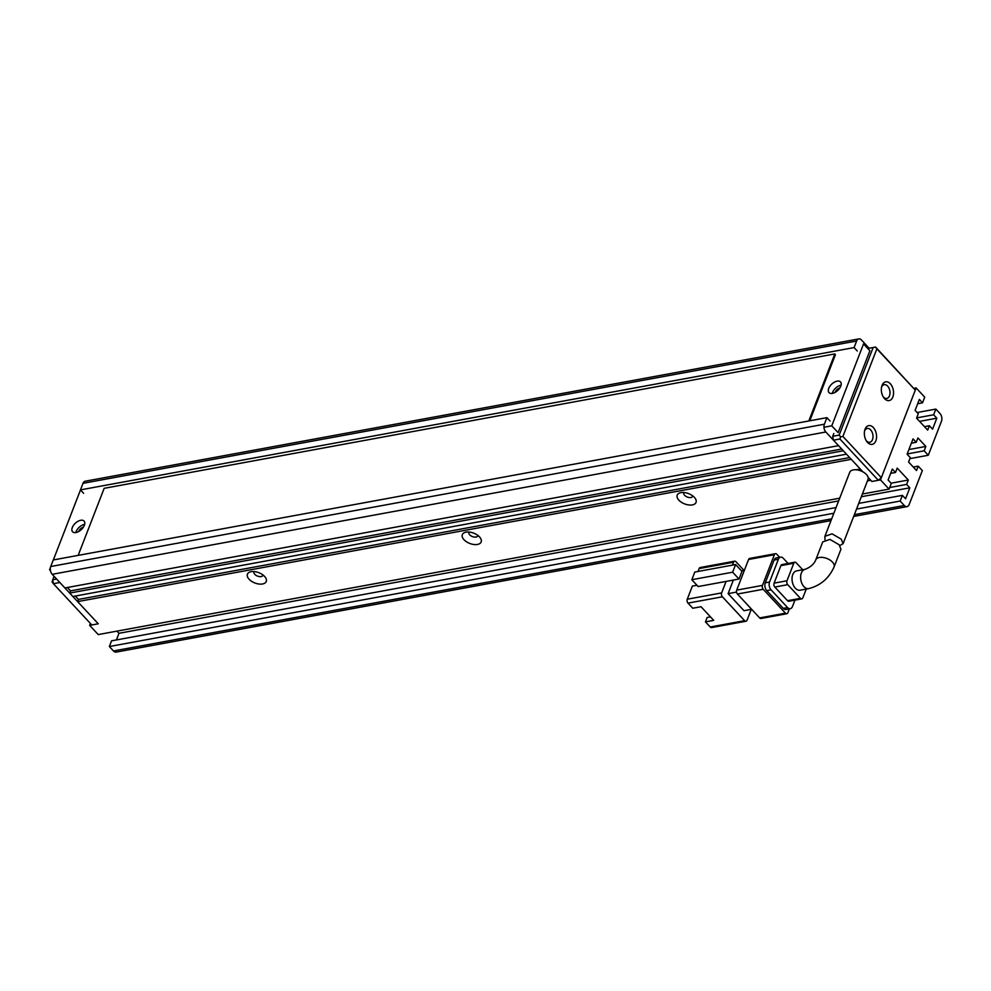 <?xml version="1.0" encoding="UTF-8"?>
<svg xmlns="http://www.w3.org/2000/svg" width="991" height="991" viewBox="0 0 991 991"><rect width="100%" height="100%" fill="white"/><g stroke="black" fill="none" stroke-linecap="round" stroke-linejoin="round"><path stroke-width="1.49" d="M890.327 383.765A9.538 5.971 -100.4 0 1 892.841 397.007A9.538 5.971 -100.4 0 1 884.554 398.655A9.538 5.971 -100.4 0 1 883.737 397.651A9.538 5.971 -100.4 0 1 881.693 386.502A9.538 5.971 -100.4 0 1 890.327 383.765M883.254 396.883A7.011 4.398 79.6 0 0 883.377 397.032A7.011 4.398 79.6 0 0 886.772 398.456A7.011 4.398 79.6 0 0 889.98 393.439A7.011 4.398 79.6 0 0 887.626 386.094A7.011 4.398 79.6 0 0 884.232 384.669A7.011 4.398 79.6 0 0 881.507 387.394M873.344 427.555A9.538 5.971 -100.4 0 1 875.858 440.797A9.538 5.971 -100.4 0 1 867.571 442.444A9.538 5.971 -100.4 0 1 866.753 441.441A9.538 5.971 -100.4 0 1 864.709 430.292A9.538 5.971 -100.4 0 1 873.344 427.555M866.258 440.673A7.011 4.398 79.6 0 0 866.394 440.822A7.011 4.398 79.6 0 0 869.788 442.246A7.011 4.398 79.6 0 0 872.997 437.229A7.011 4.398 79.6 0 0 870.643 429.883A7.011 4.398 79.6 0 0 867.249 428.459A7.011 4.398 79.6 0 0 864.511 431.184M842.907 436.424L881.333 477.699L915.3 390.12L876.874 348.844L842.907 436.424L840.616 436.858L839.91 439.001L878.336 480.288L881.333 477.699M915.3 390.12L875.573 347.048L873.145 347.531L839.166 435.111L840.616 436.858M878.336 480.288L871.894 481.477L868.116 477.427M876.874 348.844L875.437 347.085M862.963 471.877L833.468 440.19L832.725 436.3L833.827 433.451M867.769 348.498L869.132 348.225L861.513 340.037A5.612 3.518 -100.4 0 0 858.801 338.91A5.612 3.518 -100.4 0 0 856.633 341.003L854.093 347.581L857.265 350.987M833.468 440.19L839.91 439.001M867.782 348.51L873.145 347.531M839.166 435.111L832.725 436.3M875.573 347.048L869.132 348.225M56.636 579.054L52.647 579.797L53.39 583.687L59.832 582.497L98.258 623.785L91.816 624.974L53.39 583.687L52.089 581.89L54.022 576.254M78.797 531.449A4.199 2.341 137.1 0 1 78.908 531.102A4.199 2.341 137.1 0 1 83.318 527.237M835.227 392.3A4.199 2.341 137.1 0 1 835.351 391.953A4.199 2.341 137.1 0 1 839.761 388.088M72.306 527.522A7.854 4.36 137.1 0 1 78.004 521.291A7.854 4.36 137.1 0 1 84.074 521.068A7.854 4.36 137.1 0 1 84.346 525.304A7.854 4.36 137.1 0 1 78.648 531.535A7.854 4.36 137.1 0 1 72.578 531.758A7.854 4.36 137.1 0 1 72.306 527.522M75.824 532.563A7.854 4.36 137.1 0 1 76.121 531.61A7.854 4.36 137.1 0 1 84.644 524.35M828.749 388.373A7.854 4.36 137.1 0 1 834.434 382.142A7.854 4.36 137.1 0 1 840.504 381.919A7.854 4.36 137.1 0 1 840.777 386.156A7.854 4.36 137.1 0 1 835.091 392.386A7.854 4.36 137.1 0 1 829.021 392.609A7.854 4.36 137.1 0 1 828.749 388.373M832.254 393.415A7.854 4.36 137.1 0 1 832.551 392.461A7.854 4.36 137.1 0 1 841.074 385.202M838.126 432.658L869.887 350.764L863.533 343.951L831.771 425.833L838.126 432.658M50.504 567.261L49.55 569.726L50.491 570.729M80.494 489.938L53.341 559.94M49.55 569.726L50.33 569.577M823.955 427.27L831.771 425.833M824.946 539.637L824.908 536.317L832.081 533.839L841.297 539.215L843.106 543.675L839.823 545.558M843.106 543.675L868.029 479.421A9.811 5.364 -158.8 0 0 866.394 474.491A9.811 5.364 -158.8 0 0 856.893 469.858A9.811 5.364 -158.8 0 0 849.733 472.323L824.908 536.317M796.541 570.903A9.811 6.144 79.6 0 0 792.057 577.926A9.811 6.144 79.6 0 0 795.352 588.208A9.811 6.144 79.6 0 0 800.096 590.202L808.693 588.617A9.811 6.144 -100.4 0 1 803.949 586.635A9.811 6.144 -100.4 0 1 800.654 576.341A9.811 6.144 -100.4 0 1 805.138 569.317L796.541 570.903M839.142 544.765L829.925 539.401L822.741 541.904L815.754 559.915A9.811 5.364 -158.8 0 1 822.926 557.45A9.811 5.364 -158.8 0 1 832.428 562.07A9.811 5.364 -158.8 0 1 834.05 567.001L840.95 549.237L839.142 544.765M710.485 616.898L707.165 617.504L705.468 621.89L713.718 620.366L701.021 606.715L692.771 608.239L688.002 603.123L722.389 596.793L744.625 620.676A2.8 1.759 79.6 0 0 745.975 621.246A2.8 1.759 79.6 0 0 747.053 620.193L751.265 609.366M751.636 609.292L743.993 610.704L728.112 593.634L733.377 580.069M726.106 581.407L739.001 579.029L732.646 572.203L691.817 579.723L698.172 586.548L726.106 581.407L721.646 592.903L687.271 599.221L692.362 586.09L696.958 585.247M722.389 596.793A2.8 1.759 -100.4 0 1 721.646 592.903M744.006 570.382L735.979 561.761A2.8 1.759 -100.4 0 0 734.616 561.191A2.8 1.759 -100.4 0 0 733.538 562.244L732.423 565.13M705.468 621.89L710.237 627.006A2.8 1.759 79.6 0 0 711.588 627.576L745.975 621.246M741.491 570.841L744.377 570.308M736.536 592.085L728.112 593.634M739.001 579.029L741.974 571.373L735.619 564.548L694.79 572.055L691.817 579.723M698.036 571.46L699.163 568.574L733.538 562.244M736.697 590.128L748.589 559.481L774.367 554.737L762.475 585.384L736.697 590.128A2.8 1.759 79.6 0 0 737.428 594.03L763.219 589.286L785.454 613.169L759.663 617.913A2.8 1.759 79.6 0 0 761.014 618.483L786.804 613.739A2.8 1.759 -100.4 0 1 785.454 613.169M774.367 554.737A2.8 1.759 -100.4 0 1 775.457 553.684L749.667 558.428A2.8 1.759 79.6 0 0 748.589 559.481M759.663 617.913L737.428 594.03M687.271 599.221A2.8 1.759 79.6 0 0 688.002 603.123M732.646 572.203L735.619 564.548M734.616 561.191L700.241 567.521A2.8 1.759 79.6 0 0 699.163 568.574M786.804 613.739A2.8 1.759 -100.4 0 0 787.882 612.686L789.369 608.858M779.657 557.314L776.808 554.254A2.8 1.759 -100.4 0 0 775.457 553.684M763.219 589.286A2.8 1.759 -100.4 0 1 762.475 585.384M783.274 608.35A5.612 3.518 79.6 0 0 785.987 609.477L790.285 608.697A5.612 3.518 -100.4 0 1 787.572 607.557L783.274 608.35L766.761 590.599L771.06 589.818L787.572 607.557M774.107 560.039L778.406 559.246A5.612 3.518 -100.4 0 1 780.574 557.153L776.275 557.933A5.612 3.518 79.6 0 0 774.107 560.039L765.275 582.807A5.612 3.518 79.6 0 0 766.761 590.599M780.574 557.153A5.612 3.518 -100.4 0 1 783.286 558.28L788.093 563.458M790.285 608.697A5.612 3.518 -100.4 0 0 792.441 606.591L794.943 600.15M771.06 589.818A5.612 3.518 -100.4 0 1 769.573 582.027L765.275 582.807M778.406 559.246L769.573 582.027M787.535 600.695A2.8 1.759 79.6 0 0 788.886 601.264L801.781 598.886A2.8 1.759 -100.4 0 1 800.431 598.316L787.535 600.695L774.826 587.044L787.721 584.665L800.431 598.316M780.883 565.626L793.779 563.26A2.8 1.759 -100.4 0 1 794.856 562.207L781.961 564.585A2.8 1.759 79.6 0 0 780.883 565.626L774.095 583.142A2.8 1.759 79.6 0 0 774.826 587.044M802.722 569.763L796.219 562.777A2.8 1.759 -100.4 0 0 794.856 562.207M801.781 598.886A2.8 1.759 -100.4 0 0 802.859 597.833L806.265 589.063M793.779 563.26L786.99 580.776L774.095 583.142M787.721 584.665A2.8 1.759 -100.4 0 1 786.99 580.776M808.817 420.977L834.818 353.923L104.166 488.328L78.165 555.381M834.818 353.923L835.45 354.605L809.783 420.791M678.897 500.195A10.096 5.512 -158.8 0 0 691.817 504.989A10.096 5.512 -158.8 0 0 695.063 498.188A10.096 5.512 -158.8 0 0 694.369 497.346A10.096 5.512 -158.8 0 0 680.805 492.651A10.096 5.512 -158.8 0 0 678.897 500.195M684.013 492.515A4.769 2.601 -158.8 0 0 683.802 492.886A4.769 2.601 -158.8 0 0 684.595 495.277A4.769 2.601 -158.8 0 0 689.216 497.532A4.769 2.601 -158.8 0 0 692.697 496.33A4.769 2.601 -158.8 0 0 692.783 495.921M463.999 539.723A10.096 5.512 -158.8 0 0 476.919 544.53A10.096 5.512 -158.8 0 0 480.177 537.717A10.096 5.512 -158.8 0 0 479.471 536.874A10.096 5.512 -158.8 0 0 465.906 532.179A10.096 5.512 -158.8 0 0 463.999 539.723M469.115 532.056A4.769 2.601 -158.8 0 0 468.904 532.415A4.769 2.601 -158.8 0 0 469.697 534.818A4.769 2.601 -158.8 0 0 474.317 537.06A4.769 2.601 -158.8 0 0 477.798 535.858A4.769 2.601 -158.8 0 0 477.885 535.45M249.1 579.252A10.096 5.512 -158.8 0 0 262.02 584.058A10.096 5.512 -158.8 0 0 265.278 577.245A10.096 5.512 -158.8 0 0 264.572 576.403A10.096 5.512 -158.8 0 0 251.008 571.708A10.096 5.512 -158.8 0 0 249.1 579.252M254.216 571.584A4.769 2.601 -158.8 0 0 254.006 571.943A4.769 2.601 -158.8 0 0 254.798 574.346A4.769 2.601 -158.8 0 0 259.419 576.589A4.769 2.601 -158.8 0 0 262.9 575.399A4.769 2.601 -158.8 0 0 262.987 574.991M75.316 596.037L78.462 599.419L77.62 601.611L98.258 623.785L89.661 625.371L90.404 623.463M913.999 388.336L916.155 387.939L880.491 479.892L871.894 481.477L870.779 480.276L867.459 480.895M83.64 493.295L80.457 489.888L854.093 347.581M858.801 338.91L85.164 481.217A5.612 3.518 79.6 0 0 83.009 483.323L80.457 489.888M916.155 387.939L924.727 397.143L922.522 402.841L919.351 399.423L915.102 410.373L918.273 413.792L916.576 418.165L927.687 430.106L929.385 425.734L924.454 426.638M839.699 498.188L98.245 634.574L89.661 625.371M831.684 518.838L113.482 650.963A5.612 3.518 79.6 0 0 116.195 652.09L831.003 520.609M113.482 650.963L109.357 646.528L833.852 513.251M836.07 507.553L111.562 640.83L109.357 646.528M116.405 639.938L118.982 633.299L116.975 631.131M856.137 469.784L860.299 469.028L851.244 459.304L77.62 601.611M880.491 479.892L889.063 489.108L862.368 494.014M72.851 596.495L69.68 593.076L843.304 450.769L846.487 454.175L72.851 596.495M67.376 587.502L70.534 590.884L69.68 593.076M52.213 574.309L64.91 587.96L838.547 445.653L825.837 432.002A5.612 3.518 -100.4 0 1 824.363 424.21L50.739 566.518A5.612 3.518 79.6 0 0 52.213 574.309L825.837 432.002M50.739 566.518L53.279 559.952L826.915 417.645L830.086 421.051M856.521 509.077L900.175 501.05L902.38 495.351L905.563 498.77L909.8 487.82L906.629 484.413L908.326 480.028L897.214 468.086L895.517 472.472L892.334 469.053L888.097 480.003L891.268 483.41L889.063 489.108M900.175 501.05L904.3 505.484L854.353 514.676M917.109 412.541L935.838 409.085L939.976 413.52A5.612 3.518 -100.4 0 1 941.45 421.311L928.282 455.253L924.157 450.818L925.854 446.433L917.914 437.911L916.217 442.283L913.045 438.877L907.099 454.2L910.271 457.619L908.574 461.992L916.514 470.527L918.211 466.142L922.336 470.576L909.181 504.518A5.612 3.518 -100.4 0 1 907.013 506.624A5.612 3.518 -100.4 0 1 904.3 505.484M935.838 409.085L933.633 414.783L936.817 418.19L932.568 429.14L929.385 425.734M917.678 403.733L922.522 402.841M891.07 483.199L908.326 480.028M909.8 487.82L861.303 496.739M838.646 500.913L118.982 633.299M925.854 446.433L908.896 449.555M928.282 455.253L909.874 458.635M919.561 421.373L936.817 418.19M826.915 417.645L824.363 424.21M849.634 457.557L78.462 599.419M890.674 473.364L895.517 472.472M889.67 487.522L906.629 484.413M858.726 503.391L902.38 495.351M918.211 466.142L913.281 467.046M916.217 442.283L911.373 443.175M924.157 450.818L907.199 453.94M916.675 417.905L933.633 414.783M70.534 590.884L841.693 449.034M744.625 620.676L710.237 627.006M83.009 483.323L856.633 341.003M808.693 588.617C820.437 585.594 828.897 578.385 834.05 567.001M805.138 569.317C810.576 567.149 814.119 564.015 815.754 559.915M853.672 516.435L907.013 506.624"/></g></svg>
